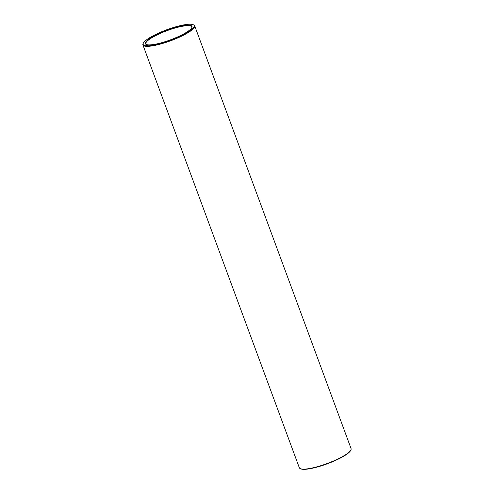 <?xml version="1.0" encoding="UTF-8"?>
<svg xmlns="http://www.w3.org/2000/svg" width="494" height="494" viewBox="0 0 494 494"><rect width="100%" height="100%" fill="white"/><g stroke="black" fill="none" stroke-linecap="round" stroke-linejoin="round"><path stroke-width="0.74" d="M143.322 43.151L143.093 43.626A27.59 5.693 -20.3 0 0 142.927 44.966L299.321 467.75A27.59 5.693 -20.3 0 0 300.315 468.664L300.803 468.874A27.201 5.613 -20.3 0 0 302.822 469.3A27.201 5.613 -20.3 0 0 329.906 462.798A27.201 5.613 -20.3 0 0 350.678 450.423L350.907 449.948A27.59 5.693 -20.3 0 0 351.073 448.608L194.679 25.818A27.59 5.693 -20.3 0 0 193.685 24.91L193.197 24.7A27.201 5.613 -20.3 0 0 166.725 29.77A27.201 5.613 -20.3 0 0 143.322 43.151A27.201 5.613 -20.3 0 0 146.168 45.8A27.201 5.613 -20.3 0 0 178.451 37.106A27.201 5.613 -20.3 0 0 193.197 24.7M300.315 468.664A27.59 5.693 -20.3 0 0 302.371 469.096A27.59 5.693 -20.3 0 0 329.838 462.501A27.59 5.693 -20.3 0 0 350.907 449.948M191.715 27.855A24.484 5.051 -20.3 0 0 191.765 26.898A24.484 5.051 -20.3 0 0 167.052 30.653A24.484 5.051 -20.3 0 0 145.841 43.886A24.484 5.051 -20.3 0 0 146.502 44.584M142.927 44.966A27.59 5.693 -20.3 0 0 145.977 46.306A27.59 5.693 -20.3 0 0 176.123 38.618A27.59 5.693 -20.3 0 0 194.679 25.818M148.095 44.874A24.873 5.131 -20.3 0 0 172.857 38.927A24.873 5.131 -20.3 0 0 191.851 27.615A24.873 5.131 -20.3 0 0 166.892 30.22A24.873 5.131 -20.3 0 0 146.243 44.485A24.873 5.131 -20.3 0 0 148.095 44.874M155.974 34.623L156.45 34.487L155.974 34.623M146.44 45.281L146.835 45.152L146.44 45.281M146.595 45.294L147.039 45.158L146.595 45.294M147.274 45.343L147.545 45.195L147.181 45.182M146.996 45.325L147.397 45.195L146.996 45.325"/></g></svg>
